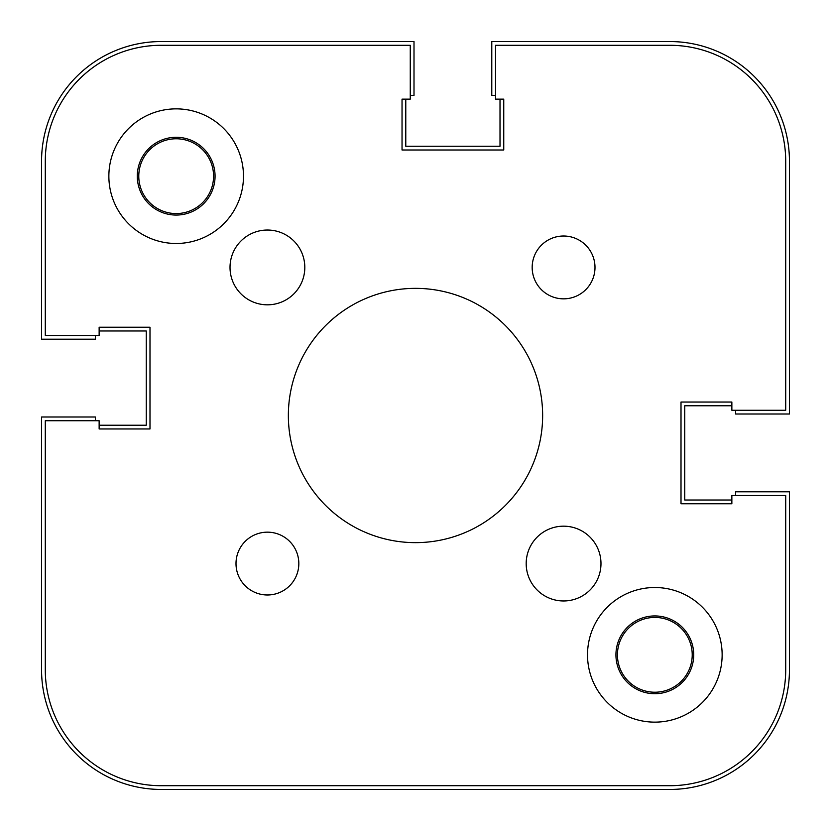 <?xml version="1.0" encoding="UTF-8"?>
<svg xmlns="http://www.w3.org/2000/svg" width="831" height="831" viewBox="0 0 831 831"><rect width="100%" height="100%" fill="white"/><g stroke="black" fill="none" stroke-linecap="round" stroke-linejoin="round"><path stroke-width="1.25" d="M563.584 600.969A37.395 37.395 0 0 0 600.979 563.574A37.395 37.395 0 0 0 563.584 526.179A37.395 37.395 0 0 0 526.189 563.574A37.395 37.395 0 0 0 563.584 600.969M267.416 304.821A37.395 37.395 0 0 0 304.811 267.426A37.395 37.395 0 0 0 267.416 230.031A37.395 37.395 0 0 0 230.021 267.426A37.395 37.395 0 0 0 267.416 304.821M563.584 298.838A31.412 31.412 0 0 0 594.996 267.426A31.412 31.412 0 0 0 563.584 236.014A31.412 31.412 0 0 0 532.172 267.426A31.412 31.412 0 0 0 563.584 298.838M267.416 594.986A31.412 31.412 0 0 0 298.828 563.574A31.412 31.412 0 0 0 267.416 532.162A31.412 31.412 0 0 0 236.004 563.574A31.412 31.412 0 0 0 267.416 594.986M176.172 215.063A38.891 38.891 0 0 0 215.063 176.172A38.891 38.891 0 0 0 176.172 137.281A38.891 38.891 0 0 0 137.281 176.172A38.891 38.891 0 0 0 176.172 215.063M654.828 693.719A38.891 38.891 0 0 0 693.719 654.828A38.891 38.891 0 0 0 654.828 615.937A38.891 38.891 0 0 0 615.937 654.828A38.891 38.891 0 0 0 654.828 693.719M415.5 542.643A127.143 127.143 0 0 0 542.643 415.5A127.143 127.143 0 0 0 415.5 288.357A127.143 127.143 0 0 0 288.357 415.5A127.143 127.143 0 0 0 415.5 542.643M654.828 722.139A67.311 67.311 0 0 0 722.139 654.828A67.311 67.311 0 0 0 654.828 587.517A67.311 67.311 0 0 0 587.517 654.828A67.311 67.311 0 0 0 654.828 722.139M176.172 243.483A67.311 67.311 0 0 0 243.483 176.172A67.311 67.311 0 0 0 176.172 108.861A67.311 67.311 0 0 0 108.861 176.172A67.311 67.311 0 0 0 176.172 243.483M99.138 428.962L149.996 428.962L99.138 428.962L99.138 420.735L45.29 420.735L45.29 669.786A115.924 115.924 0 0 0 161.214 785.711L669.786 785.711A115.924 115.924 0 0 0 785.711 669.786L785.711 495.525L731.862 495.525L731.862 503.752L681.005 503.752L731.862 503.752M681.005 402.038L681.005 503.752L681.005 402.038L731.862 402.038L681.005 402.038M503.752 99.138L503.752 149.996L503.752 99.138L495.525 99.138L495.525 45.29L669.786 45.29A115.924 115.924 0 0 1 785.711 161.214L785.711 410.265L731.862 410.265L731.862 402.038M402.038 149.996L503.752 149.996L402.038 149.996L402.038 99.138L402.038 149.996M99.138 327.248L149.996 327.248L99.138 327.248L99.138 335.475L45.29 335.475L45.29 161.214A115.924 115.924 0 0 1 161.214 45.29L410.265 45.29L410.265 99.138L402.038 99.138M149.996 428.962L149.996 327.248L149.996 428.962M95.399 420.735L95.399 416.996L41.55 416.996L41.55 669.786A119.664 119.664 0 0 0 161.214 789.45L669.786 789.45A119.664 119.664 0 0 0 789.45 669.786L789.45 491.786L735.601 491.786L735.601 495.525M731.862 500.013L684.744 500.013L684.744 405.777L731.862 405.777M495.525 95.399L491.786 95.399L491.786 41.55L669.786 41.55A119.664 119.664 0 0 1 789.45 161.214L789.45 414.004L735.601 414.004L735.601 410.265M500.013 99.138L500.013 146.256L405.777 146.256L405.777 99.138M95.399 335.475L95.399 339.214L41.55 339.214L41.55 161.214A119.664 119.664 0 0 1 161.214 41.55L414.004 41.55L414.004 95.399L410.265 95.399M99.138 330.987L146.256 330.987L146.256 425.223L99.138 425.223M213.567 176.172A37.395 37.395 0 0 0 176.172 138.777A37.395 37.395 0 0 0 138.777 176.172A37.395 37.395 0 0 0 176.172 213.567A37.395 37.395 0 0 0 213.567 176.172M692.223 654.828A37.395 37.395 0 0 0 654.828 617.433A37.395 37.395 0 0 0 617.433 654.828A37.395 37.395 0 0 0 654.828 692.223A37.395 37.395 0 0 0 692.223 654.828"/></g></svg>
